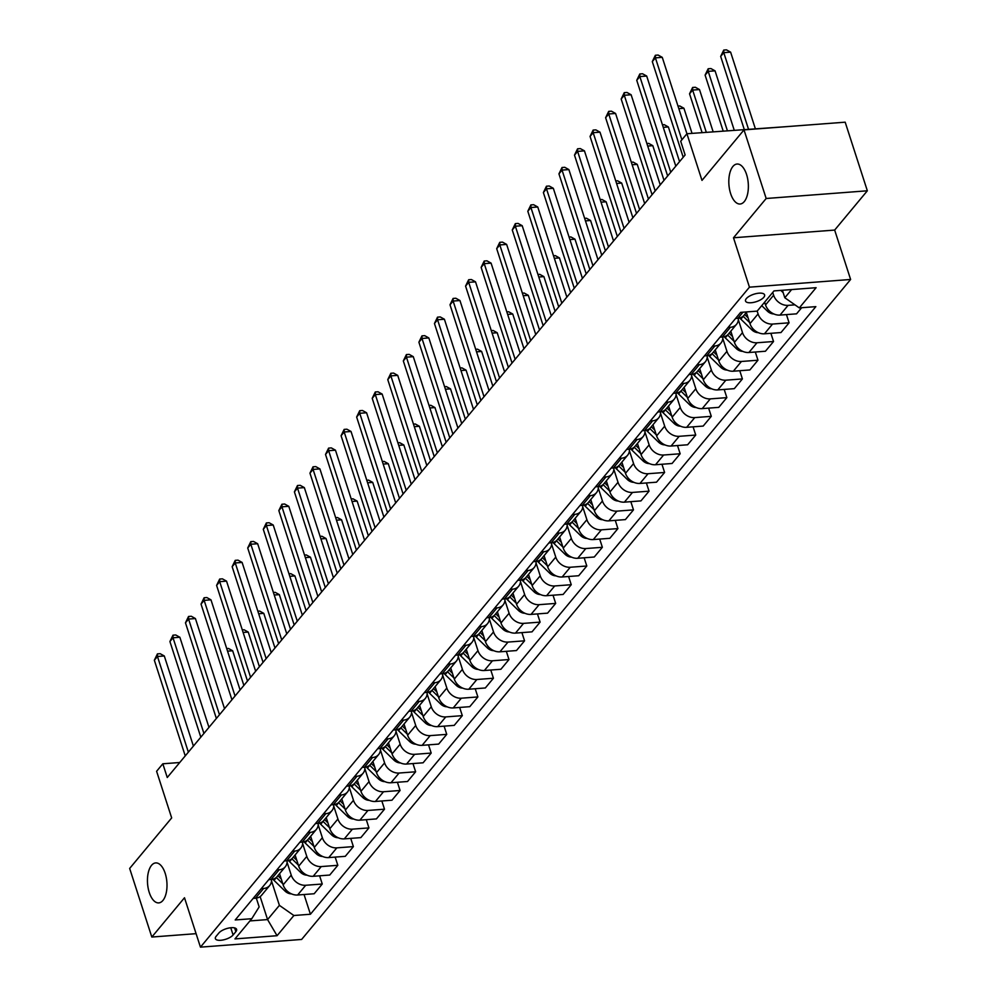 <?xml version="1.0" encoding="UTF-8"?>
<svg xmlns="http://www.w3.org/2000/svg" width="997" height="997" viewBox="0 0 997 997"><rect width="100%" height="100%" fill="white"/><g stroke="black" fill="none" stroke-linecap="round" stroke-linejoin="round"><path stroke-width="1.5" d="M730.627 193.592A20.052 9.683 85.6 0 1 737.07 164.031A20.052 9.683 85.6 0 1 746.554 174.438A20.052 9.683 85.6 0 1 740.11 204.011A20.052 9.683 85.6 0 1 730.627 193.592M149.263 892.489A20.052 9.683 85.6 0 1 155.706 862.916A20.052 9.683 85.6 0 1 165.19 873.335A20.052 9.683 85.6 0 1 158.747 902.896A20.052 9.683 85.6 0 1 149.263 892.489M746.317 298.614A10.02 3.913 162.1 0 0 745.532 301.032A10.02 3.913 162.1 0 0 753.62 302.378A10.02 3.913 162.1 0 0 763.814 297.293A10.02 3.913 162.1 0 0 764.612 294.875A10.02 3.913 162.1 0 0 756.511 293.529A10.02 3.913 162.1 0 0 746.317 298.614M788.253 126.519L686.921 133.748L680.702 141.225L685.126 154.946L167.259 777.51L162.823 763.789L156.604 771.279L171.671 817.926L129.66 868.437L151.818 937.043L196.097 933.666M867.34 190.788L845.182 122.182L744.011 129.884L766.17 198.49L733.493 237.772L749.445 287.173L850.615 279.472L834.663 230.07L867.34 190.788L766.17 198.49M749.445 287.173L200.447 947.15L301.63 939.448L850.615 279.472M233.099 934.987L235.84 931.697A9.708 3.789 162.1 0 0 236.601 929.366A9.708 3.789 162.1 0 0 228.762 928.057A9.708 3.789 162.1 0 0 218.879 932.993L216.15 936.283A9.708 3.789 162.1 0 0 215.377 938.626A9.708 3.789 162.1 0 0 223.228 939.922A9.708 3.789 162.1 0 0 233.099 934.987L230.756 927.746M249.923 920.929L267.57 919.583L279.397 905.363L293.878 915.508L310.416 914.249L815.845 306.64L799.307 307.899L784.813 297.754L791.63 289.566M293.878 915.508L277.066 935.709L234.956 938.912L251.767 918.711L259.158 906.909L256.316 898.11M799.307 307.899L816.107 287.697L773.996 290.912L757.184 311.114L740.646 312.373L235.217 919.969L251.767 918.711M681.886 139.804L655.415 57.863L662.257 57.34L701.988 180.395L744.011 129.884M200.447 947.15L184.495 897.761L151.818 937.043M179.747 762.506L162.823 763.789M260.142 896.602L267.57 919.583L277.066 935.709M271.52 880.974L279.397 905.363M279.534 873.684L283.136 884.862A12.525 9.82 39.8 0 0 297.629 895.007L314.167 893.748L322.255 884.015L319.613 875.802M287.074 862.268L291.236 875.129A12.525 9.82 39.8 0 0 305.718 885.274L322.255 884.015M295.087 854.977L298.701 866.156A12.525 9.82 39.8 0 0 313.183 876.301L329.733 875.042L337.821 865.309L335.166 857.096M302.639 843.562L306.789 856.423A12.525 9.82 39.8 0 0 321.271 866.567L337.821 865.309M310.653 836.271L314.267 847.45A12.525 9.82 39.8 0 0 328.748 857.594L345.286 856.323L353.387 846.603L350.732 838.39M318.205 824.855L322.355 837.717A12.525 9.82 39.8 0 0 336.836 847.861L353.387 846.603M326.218 817.565L329.82 828.731A12.525 9.82 39.8 0 0 344.301 838.876L360.852 837.617L368.94 827.896L366.298 819.684M333.758 806.149L337.921 819.011A12.525 9.82 39.8 0 0 352.402 829.155L368.94 827.896M341.772 798.859L345.386 810.025A12.525 9.82 39.8 0 0 359.867 820.17L376.417 818.911L384.506 809.19L381.851 800.977M349.324 787.443L353.474 800.304A12.525 9.82 39.8 0 0 367.955 810.449L384.506 809.19M357.337 780.153L360.951 791.319A12.525 9.82 39.8 0 0 375.433 801.463L391.971 800.205L400.071 790.484L397.417 782.271M364.877 768.737L369.04 781.598A12.525 9.82 39.8 0 0 383.521 791.743L400.071 790.484M372.903 761.446L376.505 772.613A12.525 9.82 39.8 0 0 390.986 782.757L407.536 781.498L415.624 771.778L412.97 763.565M380.443 750.031L384.593 762.892A12.525 9.82 39.8 0 0 399.087 773.036L415.624 771.778M390.188 748.074L386.811 744.796L388.481 742.79L392.07 753.906A12.525 9.82 39.8 0 0 406.552 764.051L423.102 762.792L431.19 753.071L428.536 744.859M396.008 731.324L400.158 744.186A12.525 9.82 39.8 0 0 414.64 754.33L431.19 753.071M404.022 724.034L407.623 735.2A12.525 9.82 39.8 0 0 422.117 745.345L438.655 744.086L446.743 734.365L444.101 726.152M411.562 712.618L415.724 725.48A12.525 9.82 39.8 0 0 430.206 735.624L446.743 734.365M419.587 705.328L423.189 716.494A12.525 9.82 39.8 0 0 437.671 726.639L454.221 725.38L462.309 715.647L459.654 707.446M427.127 693.912L431.277 706.773A12.525 9.82 39.8 0 0 445.771 716.918L462.309 715.647M435.141 686.621L438.755 697.788A12.525 9.82 39.8 0 0 453.236 707.932L469.774 706.674L477.875 696.94L475.22 688.74M442.693 675.193L446.843 688.067A12.525 9.82 39.8 0 0 461.324 698.199L477.875 696.94M452.426 673.249L449.049 669.959L450.719 667.953L454.308 679.082A12.525 9.82 39.8 0 0 468.802 689.226L485.34 687.967L493.428 678.234L490.786 670.034M458.246 656.487L462.409 669.348A12.525 9.82 39.8 0 0 476.89 679.493L493.428 678.234M466.26 649.197L469.874 660.375A12.525 9.82 39.8 0 0 484.355 670.52L500.905 669.261L508.993 659.528L506.339 651.328M473.812 637.781L477.962 650.642A12.525 9.82 39.8 0 0 492.443 660.787L508.993 659.528M481.825 630.49L485.439 641.669A12.525 9.82 39.8 0 0 499.921 651.814L516.458 650.555L524.559 640.822L521.905 632.621M489.377 619.075L493.527 631.936A12.525 9.82 39.8 0 0 508.009 642.08L524.559 640.822M497.391 611.784L500.993 622.963A12.525 9.82 39.8 0 0 515.474 633.107L532.024 631.849L540.112 622.116L537.458 613.903M504.931 600.368L509.093 613.23A12.525 9.82 39.8 0 0 523.575 623.374L540.112 622.116M512.944 593.078L516.558 604.257A12.525 9.82 39.8 0 0 531.04 614.401L547.59 613.143L555.678 603.409L553.023 595.197M520.496 581.662L524.646 594.524A12.525 9.82 39.8 0 0 539.128 604.668L555.678 603.409M530.23 579.718L526.852 576.428L528.522 574.422L532.124 585.551A12.525 9.82 39.8 0 0 546.605 595.695L563.143 594.436L571.244 584.703L568.589 576.49M536.05 562.956L540.212 575.817A12.525 9.82 39.8 0 0 554.693 585.962L571.244 584.703M544.075 555.665L547.677 566.844A12.525 9.82 39.8 0 0 562.158 576.989L578.709 575.73L586.797 565.997L584.142 557.784M551.615 544.25L555.765 557.111A12.525 9.82 39.8 0 0 570.259 567.256L586.797 565.997M559.629 536.959L563.243 548.138A12.525 9.82 39.8 0 0 577.724 558.283L594.262 557.011L602.362 547.291L599.708 539.078M567.181 525.544L571.331 538.405A12.525 9.82 39.8 0 0 585.812 548.549L602.362 547.291M575.194 518.253L578.796 529.419A12.525 9.82 39.8 0 0 593.29 539.564L609.828 538.305L617.916 528.584L615.274 520.372M582.734 506.837L586.897 519.699A12.525 9.82 39.8 0 0 601.378 529.843L617.916 528.584M590.76 499.547L594.362 510.713A12.525 9.82 39.8 0 0 608.843 520.858L625.393 519.599L633.481 509.878L630.827 501.665M598.3 488.131L602.45 500.993A12.525 9.82 39.8 0 0 616.944 511.137L633.481 509.878M608.045 486.175L604.656 482.897L606.326 480.89L609.927 492.007A12.525 9.82 39.8 0 0 624.409 502.152L640.946 500.893L649.047 491.172L646.392 482.959M613.865 469.425L618.015 482.286A12.525 9.82 39.8 0 0 632.497 492.431L649.047 491.172M621.879 462.134L625.48 473.301A12.525 9.82 39.8 0 0 639.962 483.445L656.512 482.187L664.6 472.466L661.958 464.253M629.419 450.719L633.581 463.58A12.525 9.82 39.8 0 0 648.062 473.725L664.6 472.466M637.432 443.428L641.046 454.595A12.525 9.82 39.8 0 0 655.528 464.739L672.078 463.48L680.166 453.76L677.511 445.547M644.984 432.013L649.134 444.874A12.525 9.82 39.8 0 0 663.616 455.018L680.166 453.76M652.998 424.722L656.612 435.888A12.525 9.82 39.8 0 0 671.093 446.033L687.631 444.774L695.732 435.053L693.077 426.841M660.55 413.306L664.7 426.168A12.525 9.82 39.8 0 0 679.181 436.312L695.732 435.053M670.283 411.35L666.906 408.06L668.576 406.053L672.165 417.182A12.525 9.82 39.8 0 0 686.646 427.327L703.197 426.068L711.285 416.335L708.63 408.134M676.103 394.6L680.253 407.461A12.525 9.82 39.8 0 0 694.747 417.606L711.285 416.335M685.849 392.644L682.471 389.353A23.965 18.781 -140.2 0 1 682.434 389.329L684.141 387.347L687.731 398.476A12.525 9.82 39.8 0 0 702.212 408.62L718.762 407.362L726.85 397.629L724.196 389.428M691.669 375.881L695.819 388.755A12.525 9.82 39.8 0 0 710.3 398.887L726.85 397.629M699.682 368.603L703.284 379.77A12.525 9.82 39.8 0 0 717.778 389.914L734.315 388.656L742.404 378.922L739.762 370.722M707.222 357.175L711.384 370.037A12.525 9.82 39.8 0 0 725.866 380.181L742.404 378.922M715.248 349.897L718.849 361.064A12.525 9.82 39.8 0 0 733.331 371.208L749.881 369.949L757.969 360.216L755.315 352.016M722.788 338.469L726.938 351.33A12.525 9.82 39.8 0 0 741.432 361.475L757.969 360.216M730.801 331.178L734.415 342.357A12.525 9.82 39.8 0 0 748.897 352.502L765.434 351.243L773.535 341.51L770.88 333.31M738.353 319.763L742.503 332.624A12.525 9.82 39.8 0 0 756.985 342.769L773.535 341.51M748.086 317.819L744.709 314.529L746.379 312.522L749.968 323.651A12.525 9.82 39.8 0 0 764.462 333.796L781 332.537L789.088 322.804L786.446 314.591M757.159 311.114L758.069 313.918A12.525 9.82 39.8 0 0 772.55 324.062L789.088 322.804M764.637 302.153L765.534 304.945A12.525 9.82 39.8 0 0 780.015 315.089L796.566 313.831L801.638 307.724M772.725 292.433L773.622 295.212A12.525 9.82 39.8 0 0 788.104 305.356L794.921 304.845M782.396 290.264L784.813 297.754M253.176 898.384L255.506 898.21A12.525 9.82 39.8 0 0 261.6 895.244L269.689 885.523A12.525 9.82 39.8 0 0 271.533 879.454M310.416 914.249L304.048 894.508M261.264 888.663L263.607 888.477A12.525 9.82 39.8 0 0 269.689 885.523M268.741 879.678L271.072 879.504A12.525 9.82 39.8 0 0 277.166 876.537L285.254 866.804A12.525 9.82 39.8 0 0 287.099 860.747M276.83 869.945L279.16 869.77A12.525 9.82 39.8 0 0 285.254 866.804M284.295 860.972L286.638 860.797A12.525 9.82 39.8 0 0 292.719 857.831L300.807 848.098A12.525 9.82 39.8 0 0 302.664 842.041M292.395 851.239L294.726 851.064A12.525 9.82 39.8 0 0 300.807 848.098M299.86 842.266L302.191 842.091A12.525 9.82 39.8 0 0 308.285 839.125L316.373 829.392A12.525 9.82 39.8 0 0 318.217 823.335M307.948 832.532L310.291 832.358A12.525 9.82 39.8 0 0 316.373 829.392M315.426 823.559L317.756 823.385A12.525 9.82 39.8 0 0 323.838 820.419L331.939 810.686A12.525 9.82 39.8 0 0 333.783 804.629M323.514 813.826L325.845 813.652A12.525 9.82 39.8 0 0 331.939 810.686M330.979 804.853L333.322 804.679A12.525 9.82 39.8 0 0 339.404 801.713L347.492 791.979A12.525 9.82 39.8 0 0 349.336 785.923M339.08 795.12L341.41 794.945A12.525 9.82 39.8 0 0 347.492 791.979M346.545 786.147L348.875 785.96A12.525 9.82 39.8 0 0 354.969 783.006L363.058 773.273A12.525 9.82 39.8 0 0 364.902 767.216M354.633 776.414L356.976 776.239A12.525 9.82 39.8 0 0 363.058 773.273M362.11 767.441L364.441 767.254A12.525 9.82 39.8 0 0 370.523 764.3L378.623 754.567A12.525 9.82 39.8 0 0 380.468 748.51M370.199 757.708L372.529 757.533A12.525 9.82 39.8 0 0 378.623 754.567M377.664 748.735L379.994 748.548A12.525 9.82 39.8 0 0 386.088 745.594L394.176 735.861A12.525 9.82 39.8 0 0 396.021 729.804M385.752 739.001L388.095 738.827A12.525 9.82 39.8 0 0 394.176 735.861M393.229 730.028L395.56 729.841A12.525 9.82 39.8 0 0 401.654 726.875L409.742 717.155A12.525 9.82 39.8 0 0 411.587 711.098M401.317 720.295L403.648 720.121A12.525 9.82 39.8 0 0 409.742 717.155M408.782 711.31L411.125 711.135A12.525 9.82 39.8 0 0 417.207 708.169L425.308 698.448A12.525 9.82 39.8 0 0 427.152 692.379M416.883 701.589L419.214 701.414A12.525 9.82 39.8 0 0 425.308 698.448M424.348 692.603L426.679 692.429A12.525 9.82 39.8 0 0 432.773 689.463L440.861 679.742A12.525 9.82 39.8 0 0 442.705 673.673M432.436 682.883L434.779 682.708A12.525 9.82 39.8 0 0 440.861 679.742M439.914 673.897L442.244 673.723A12.525 9.82 39.8 0 0 448.338 670.757L456.427 661.036A12.525 9.82 39.8 0 0 458.271 654.967M448.002 664.176L450.332 664.002A12.525 9.82 39.8 0 0 456.427 661.036M455.467 655.191L457.81 655.017A12.525 9.82 39.8 0 0 463.892 652.05L471.98 642.33A12.525 9.82 39.8 0 0 473.824 636.26M463.568 645.47L465.898 645.283A12.525 9.82 39.8 0 0 471.98 642.33M471.033 636.485L473.363 636.31A12.525 9.82 39.8 0 0 479.457 633.344L487.545 623.624A12.525 9.82 39.8 0 0 489.39 617.554M479.121 626.764L481.464 626.577A12.525 9.82 39.8 0 0 487.545 623.624M486.598 617.779L488.929 617.604A12.525 9.82 39.8 0 0 495.011 614.638L503.111 604.917A12.525 9.82 39.8 0 0 504.956 598.848M494.686 608.058L497.017 607.871A12.525 9.82 39.8 0 0 503.111 604.917M502.152 599.072L504.494 598.898A12.525 9.82 39.8 0 0 510.576 595.932L518.664 586.211A12.525 9.82 39.8 0 0 520.509 580.142M510.24 589.352L512.583 589.165A12.525 9.82 39.8 0 0 518.664 586.211M517.717 580.366L520.048 580.192A12.525 9.82 39.8 0 0 526.142 577.226L534.23 567.492A12.525 9.82 39.8 0 0 536.074 561.436M525.805 570.633L528.136 570.458A12.525 9.82 39.8 0 0 534.23 567.492M533.27 561.66L535.613 561.485A12.525 9.82 39.8 0 0 541.695 558.519L549.796 548.786A12.525 9.82 39.8 0 0 551.64 542.729M541.371 551.927L543.701 551.752A12.525 9.82 39.8 0 0 549.796 548.786M548.836 542.954L551.167 542.779A12.525 9.82 39.8 0 0 557.261 539.813L565.349 530.08A12.525 9.82 39.8 0 0 567.193 524.023M556.924 533.221L559.267 533.046A12.525 9.82 39.8 0 0 565.349 530.08M564.402 524.248L566.732 524.073A12.525 9.82 39.8 0 0 572.826 521.107L580.915 511.374A12.525 9.82 39.8 0 0 582.759 505.317M572.49 514.514L574.82 514.34A12.525 9.82 39.8 0 0 580.915 511.374M579.955 505.541L582.298 505.367A12.525 9.82 39.8 0 0 588.38 502.401L596.48 492.668A12.525 9.82 39.8 0 0 598.325 486.611M588.056 495.808L590.386 495.634A12.525 9.82 39.8 0 0 596.48 492.668M595.521 486.835L597.851 486.648A12.525 9.82 39.8 0 0 603.945 483.695L612.033 473.961A12.525 9.82 39.8 0 0 613.878 467.905M603.609 477.102L605.952 476.927A12.525 9.82 39.8 0 0 612.033 473.961M611.086 468.129L613.417 467.942A12.525 9.82 39.8 0 0 619.498 464.988L627.599 455.255A12.525 9.82 39.8 0 0 629.443 449.198M619.174 458.396L621.505 458.221A12.525 9.82 39.8 0 0 627.599 455.255M626.639 449.423L628.982 449.236A12.525 9.82 39.8 0 0 635.064 446.282L643.152 436.549A12.525 9.82 39.8 0 0 644.997 430.492M634.74 439.689L637.071 439.515A12.525 9.82 39.8 0 0 643.152 436.549M642.205 430.716L644.536 430.53A12.525 9.82 39.8 0 0 650.63 427.576L658.718 417.843A12.525 9.82 39.8 0 0 660.562 411.786M650.293 420.983L652.636 420.809A12.525 9.82 39.8 0 0 658.718 417.843M657.771 411.998L660.101 411.823A12.525 9.82 39.8 0 0 666.183 408.857L674.284 399.136A12.525 9.82 39.8 0 0 676.128 393.08M665.859 402.277L668.189 402.103A12.525 9.82 39.8 0 0 674.284 399.136M673.324 393.292L675.667 393.117A12.525 9.82 39.8 0 0 681.749 390.151L689.837 380.43A12.525 9.82 39.8 0 0 691.681 374.361M681.412 383.571L683.755 383.396A12.525 9.82 39.8 0 0 689.837 380.43M688.89 374.585L691.22 374.411A12.525 9.82 39.8 0 0 697.314 371.445L705.402 361.724A12.525 9.82 39.8 0 0 707.247 355.655M696.978 364.865L699.308 364.69A12.525 9.82 39.8 0 0 705.402 361.724M704.443 355.879L706.786 355.705A12.525 9.82 39.8 0 0 712.867 352.739L720.968 343.018A12.525 9.82 39.8 0 0 722.813 336.949M712.543 346.158L714.874 345.971A12.525 9.82 39.8 0 0 720.968 343.018M720.008 337.173L722.339 336.998A12.525 9.82 39.8 0 0 728.433 334.032L736.521 324.312A12.525 9.82 39.8 0 0 738.366 318.242M728.097 327.452L730.44 327.265A12.525 9.82 39.8 0 0 736.521 324.312M735.574 318.467L737.905 318.292A12.525 9.82 39.8 0 0 743.999 315.326L746.853 311.899M733.493 237.772L834.663 230.07M193.406 746.08L164.293 655.964L157.464 656.487L188.358 752.149M154.348 660.226L157.426 653.882L157.464 656.487L154.348 660.226L185.243 755.888M157.426 653.882L160.156 653.683L164.293 655.964M291.51 893.873A8.3 6.505 -140.2 0 1 284.968 891.031L274.025 880.376A23.965 18.781 -140.2 0 1 272.879 879.204M281.254 879.03L277.876 875.74A23.965 18.781 -140.2 0 1 277.851 875.715L279.546 873.733M243.866 685.425L232.662 650.767L227.553 651.153M276.281 877.435A23.965 18.781 39.8 0 0 276.381 877.534L282.787 883.766M226.73 648.611L228.525 648.474L232.662 650.767M208.971 727.374L179.859 637.257L173.029 637.781L203.924 733.443M169.914 641.52L172.992 635.176L173.029 637.781L169.914 641.52L200.808 737.182M172.992 635.176L175.721 634.964L179.859 637.257M224.524 708.668L195.424 618.551L188.583 619.075L219.477 714.737M185.467 622.813L188.545 616.47L188.583 619.075L185.467 622.813L216.374 718.476M188.545 616.47L191.287 616.258L195.424 618.551M240.09 689.961L210.978 599.845L204.148 600.368L235.043 696.031M201.033 604.107L204.111 597.764L204.148 600.368L201.033 604.107L231.927 699.769M204.111 597.764L206.84 597.552L210.978 599.845M307.076 875.167A8.3 6.505 -140.2 0 1 300.533 872.325L289.579 861.67A23.965 18.781 -140.2 0 1 288.432 860.498M296.819 860.324L293.442 857.034A23.965 18.781 -140.2 0 1 293.405 857.009M259.419 666.719L248.228 632.061L243.118 632.447M291.847 858.729A23.965 18.781 39.8 0 0 291.947 858.828L298.352 865.06M242.296 629.905L244.091 629.768L248.228 632.061M322.629 856.46A8.3 6.505 -140.2 0 1 316.099 853.619L305.144 842.964A23.965 18.781 -140.2 0 1 303.998 841.792M312.373 841.618L308.995 838.327A23.965 18.781 -140.2 0 1 308.97 838.29M274.985 648.013L263.781 613.354L258.672 613.741M307.4 840.022A23.965 18.781 39.8 0 0 307.512 840.122L313.905 846.353M257.849 611.198L259.644 611.061L263.781 613.354M338.195 837.754A8.3 6.505 -140.2 0 1 331.652 834.913L320.698 824.257A23.965 18.781 -140.2 0 1 319.551 823.086M327.938 822.899L324.561 819.621A23.965 18.781 -140.2 0 1 324.536 819.584M290.538 629.306L279.347 594.636L274.237 595.035M322.966 821.316A23.965 18.781 39.8 0 0 323.065 821.416L329.471 827.647M273.415 592.492L275.209 592.355L279.347 594.636M255.656 671.255L226.543 581.139L219.701 581.662L250.608 677.324M216.598 585.401L219.676 579.058L219.701 581.662L216.598 585.401L247.493 681.063M219.676 579.058L222.406 578.846L226.543 581.139M353.761 819.048A8.3 6.505 -140.2 0 1 347.218 816.207L336.263 805.551A23.965 18.781 -140.2 0 1 335.117 804.38M343.504 804.193L340.127 800.915A23.965 18.781 -140.2 0 1 340.089 800.878L341.797 798.909M306.104 610.6L294.913 575.93L289.803 576.328M338.531 802.61A23.965 18.781 39.8 0 0 338.631 802.71L345.037 808.941M288.98 573.786L290.775 573.649L294.913 575.93M271.209 652.549L242.109 562.433L235.267 562.956L266.162 658.618M232.151 566.695L235.23 560.351L235.267 562.956L232.151 566.695L263.058 662.357M235.23 560.351L237.971 560.14L242.109 562.433M369.314 800.342A8.3 6.505 -140.2 0 1 362.771 797.5L351.829 786.845A23.965 18.781 -140.2 0 1 350.682 785.661M359.057 785.486L355.68 782.209A23.965 18.781 -140.2 0 1 355.655 782.171M321.67 591.894L310.466 557.223L305.356 557.622M354.085 783.904A23.965 18.781 39.8 0 0 354.184 784.003L360.59 790.235M304.534 555.08L306.328 554.943L310.466 557.223M286.775 633.843L257.662 543.726L250.833 544.25L281.727 639.912M247.717 547.989L250.795 541.645L250.833 544.25L247.717 547.989L278.612 643.651M250.795 541.645L253.525 541.433L257.662 543.726M384.879 781.636A8.3 6.505 -140.2 0 1 378.337 778.794L367.382 768.139A23.965 18.781 -140.2 0 1 366.235 766.955M374.623 766.78L371.245 763.503A23.965 18.781 -140.2 0 1 371.22 763.465M337.223 573.188L326.031 538.517L320.922 538.903M369.65 765.198A23.965 18.781 39.8 0 0 369.75 765.297L376.156 771.516M320.099 536.374L321.894 536.236L326.031 538.517M302.328 615.137L273.228 525.02L266.386 525.531L297.293 621.193M263.283 529.282L266.361 522.939L266.386 525.531L263.283 529.282L294.177 624.945M266.361 522.939L269.09 522.727L273.228 525.02M400.445 762.929A8.3 6.505 -140.2 0 1 393.902 760.088L382.948 749.432A23.965 18.781 -140.2 0 1 381.801 748.249M352.788 554.482L341.585 519.811L336.475 520.197M385.203 746.491A23.965 18.781 39.8 0 0 385.316 746.591L391.709 752.81M335.665 517.667L337.46 517.53L341.585 519.811M317.893 596.43L288.794 506.314L281.952 506.825L312.846 602.487M278.836 510.576L281.914 504.233L281.952 506.825L278.836 510.576L309.731 606.238M281.914 504.233L284.656 504.021L288.794 506.314M415.998 744.223A8.3 6.505 -140.2 0 1 409.455 741.382L398.513 730.726A23.965 18.781 -140.2 0 1 397.367 729.542M405.742 729.368L402.364 726.078A23.965 18.781 -140.2 0 1 402.339 726.053L404.034 724.084M368.354 535.775L357.15 501.105L352.041 501.491M400.769 727.773A23.965 18.781 39.8 0 0 400.869 727.885L407.275 734.104M351.218 498.949L353.013 498.812L357.15 501.105M333.459 577.724L304.347 487.608L297.517 488.119L328.412 583.781M294.402 491.87L297.48 485.527L297.517 488.119L294.402 491.87L325.296 587.532M297.48 485.527L300.209 485.315L304.347 487.608M431.564 725.517A8.3 6.505 -140.2 0 1 425.021 722.675L414.067 712.02A23.965 18.781 -140.2 0 1 412.92 710.836M421.307 710.662L417.93 707.372A23.965 18.781 -140.2 0 1 417.893 707.347M383.907 517.069L372.716 482.398L367.606 482.785M416.335 709.066A23.965 18.781 39.8 0 0 416.434 709.179L422.84 715.397M366.784 480.242L368.578 480.105L372.716 482.398M349.012 559.018L319.912 468.902L313.07 469.413L343.965 565.075M309.955 473.164L313.033 466.82L313.07 469.413L309.955 473.164L340.862 568.826M313.033 466.82L315.775 466.608L319.912 468.902M447.13 706.811A8.3 6.505 -140.2 0 1 440.587 703.969L429.632 693.314A23.965 18.781 -140.2 0 1 428.486 692.13M436.873 691.955L433.496 688.665A23.965 18.781 -140.2 0 1 433.458 688.64M399.473 498.363L388.269 463.692L383.16 464.079M431.888 690.36A23.965 18.781 39.8 0 0 432 690.46L438.393 696.691M382.35 461.536L384.132 461.399L388.269 463.692M364.578 540.312L335.466 450.183L328.636 450.706L359.531 546.368M325.521 454.445L328.599 448.114L328.636 450.706L325.521 454.445L356.415 550.107M328.599 448.114L331.328 447.902L335.466 450.183M462.683 688.104A8.3 6.505 -140.2 0 1 456.14 685.251L445.185 674.608A23.965 18.781 -140.2 0 1 444.039 673.424M415.026 479.657L403.835 444.986L398.725 445.372M447.454 671.654A23.965 18.781 39.8 0 0 447.553 671.754L453.959 677.985M397.903 442.83L399.697 442.693L403.835 444.986M380.144 521.593L351.031 431.477L344.189 432L375.096 527.662M341.086 435.739L344.164 429.395L344.189 432L341.086 435.739L371.981 531.401M344.164 429.395L346.894 429.196L351.031 431.477M478.248 669.398A8.3 6.505 -140.2 0 1 471.706 666.544L460.751 655.889A23.965 18.781 -140.2 0 1 459.605 654.717M467.992 654.543L464.614 651.253A23.965 18.781 -140.2 0 1 464.577 651.228L466.284 649.246M430.592 460.95L419.401 426.28L414.291 426.666M463.019 652.948A23.965 18.781 39.8 0 0 463.119 653.047L469.525 659.279M413.468 424.124L415.263 423.987L419.401 426.28M395.697 502.887L366.597 412.77L359.755 413.294L390.65 508.956M356.639 417.033L359.718 410.689L359.755 413.294L356.639 417.033L387.546 512.695M359.718 410.689L362.459 410.49L366.597 412.77M493.802 650.68A8.3 6.505 -140.2 0 1 487.271 647.838L476.317 637.183A23.965 18.781 -140.2 0 1 475.17 636.011M483.545 635.837L480.168 632.547A23.965 18.781 -140.2 0 1 480.143 632.522M446.158 442.232L434.954 407.574L429.844 407.96M478.572 634.242A23.965 18.781 39.8 0 0 478.685 634.341L485.078 640.572M429.022 405.418L430.816 405.281L434.954 407.574M411.263 484.181L382.15 394.064L375.321 394.588L406.215 490.25M372.205 398.326L375.283 391.983L375.321 394.588L372.205 398.326L403.1 493.989M375.283 391.983L378.013 391.784L382.15 394.064M509.367 631.973A8.3 6.505 -140.2 0 1 502.824 629.132L491.87 618.476A23.965 18.781 -140.2 0 1 490.723 617.305M499.111 617.131L495.733 613.84A23.965 18.781 -140.2 0 1 495.708 613.816M461.711 423.526L450.519 388.867L445.41 389.254M494.138 615.535A23.965 18.781 39.8 0 0 494.238 615.635L500.644 621.866M444.587 386.711L446.382 386.574L450.519 388.867M426.816 465.474L397.716 375.358L390.874 375.881L421.781 471.544M387.771 379.62L390.849 373.277L390.874 375.881L387.771 379.62L418.665 475.282M390.849 373.277L393.578 373.077L397.716 375.358M524.933 613.267A8.3 6.505 -140.2 0 1 518.39 610.426L507.436 599.77A23.965 18.781 -140.2 0 1 506.289 598.599M514.676 598.424L511.299 595.134A23.965 18.781 -140.2 0 1 511.262 595.109M477.276 404.819L466.085 370.161L460.975 370.548M509.704 596.829A23.965 18.781 39.8 0 0 509.803 596.929L516.209 603.16M460.153 368.005L461.947 367.868L466.085 370.161M442.381 446.768L413.281 356.652L406.44 357.175L437.334 452.837M403.324 360.914L406.402 354.571L406.44 357.175L403.324 360.914L434.231 456.576M406.402 354.571L409.144 354.371L413.281 356.652M540.486 594.561A8.3 6.505 -140.2 0 1 533.943 591.72L523.001 581.064A23.965 18.781 -140.2 0 1 521.855 579.893M492.842 386.113L481.638 351.455L476.529 351.841M525.257 578.123A23.965 18.781 39.8 0 0 525.357 578.223L531.762 584.454M475.706 349.299L477.501 349.162L481.638 351.455M457.947 428.062L428.835 337.946L422.005 338.469L452.9 434.131M418.89 342.208L421.968 335.864L422.005 338.469L418.89 342.208L449.784 437.87M421.968 335.864L424.697 335.653L428.835 337.946M556.052 575.855A8.3 6.505 -140.2 0 1 549.509 573.013L538.554 562.358A23.965 18.781 -140.2 0 1 537.408 561.186M545.795 561.012L542.418 557.722A23.965 18.781 -140.2 0 1 542.393 557.697M508.395 367.407L497.204 332.749L492.094 333.135M540.823 559.417A23.965 18.781 39.8 0 0 540.922 559.516L547.328 565.748M491.272 330.593L493.066 330.456L497.204 332.749M473.5 409.356L444.4 319.239L437.558 319.763L468.465 415.425M434.455 323.502L437.521 317.158L437.558 319.763L434.455 323.502L465.35 419.164M437.521 317.158L440.263 316.946L444.4 319.239M571.617 557.149A8.3 6.505 -140.2 0 1 565.075 554.307L554.12 543.652A23.965 18.781 -140.2 0 1 552.974 542.48M561.361 542.306L557.984 539.016A23.965 18.781 -140.2 0 1 557.946 538.991M523.961 348.701L512.757 314.043L507.647 314.429M556.376 540.71A23.965 18.781 39.8 0 0 556.488 540.81L562.881 547.041M506.837 311.887L508.632 311.749L512.757 314.043M489.066 390.65L459.953 300.533L453.124 301.057L484.019 396.719M450.008 304.795L453.087 298.452L453.124 301.057L450.008 304.795L480.903 400.458M453.087 298.452L455.828 298.24L459.953 300.533M587.171 538.442A8.3 6.505 -140.2 0 1 580.628 535.601L569.686 524.945A23.965 18.781 -140.2 0 1 568.539 523.774M576.914 523.587L573.537 520.309A23.965 18.781 -140.2 0 1 573.512 520.272M539.527 329.995L528.323 295.324L523.213 295.723M571.942 522.004A23.965 18.781 39.8 0 0 572.041 522.104L578.447 528.335M522.391 293.18L524.185 293.043L528.323 295.324M504.632 371.943L475.519 281.827L468.69 282.35L499.584 378.013M465.574 286.089L468.652 279.746L468.69 282.35L465.574 286.089L496.469 381.751M468.652 279.746L471.382 279.534L475.519 281.827M602.736 519.736A8.3 6.505 -140.2 0 1 596.194 516.895L585.239 506.239A23.965 18.781 -140.2 0 1 584.092 505.068M592.48 504.881L589.102 501.603A23.965 18.781 -140.2 0 1 589.065 501.566M555.08 311.288L543.888 276.618L538.779 277.016M587.507 503.298A23.965 18.781 39.8 0 0 587.607 503.398L594.013 509.629M537.956 274.474L539.751 274.337L543.888 276.618M520.185 353.237L491.085 263.121L484.243 263.644L515.137 359.306M481.127 267.383L484.206 261.04L484.243 263.644L481.127 267.383L512.034 363.045M484.206 261.04L486.947 260.828L491.085 263.121M618.29 501.03A8.3 6.505 -140.2 0 1 611.759 498.188L600.805 487.533A23.965 18.781 -140.2 0 1 599.658 486.349M570.645 292.582L559.442 257.911L554.332 258.31M603.06 484.592A23.965 18.781 39.8 0 0 603.173 484.692L609.566 490.923M553.509 255.768L555.304 255.631L559.442 257.911M535.75 334.531L506.638 244.415L499.809 244.938L530.703 340.6M496.693 248.677L499.771 242.333L499.809 244.938L496.693 248.677L527.587 344.339M499.771 242.333L502.5 242.121L506.638 244.415M633.855 482.324A8.3 6.505 -140.2 0 1 627.312 479.482L616.358 468.827A23.965 18.781 -140.2 0 1 615.211 467.643M623.599 467.468L620.221 464.191A23.965 18.781 -140.2 0 1 620.196 464.153L621.891 462.184M586.199 273.876L575.007 239.205L569.898 239.592M618.626 465.886A23.965 18.781 39.8 0 0 618.726 465.985L625.131 472.204M569.075 237.062L570.87 236.925L575.007 239.205M551.316 315.825L522.204 225.708L515.362 226.219L546.269 321.881M512.259 229.971L515.337 223.627L515.362 226.219L512.259 229.971L543.153 325.633M515.337 223.627L518.066 223.415L522.204 225.708M649.421 463.617A8.3 6.505 -140.2 0 1 642.878 460.776L631.924 450.121A23.965 18.781 -140.2 0 1 630.777 448.937M639.164 448.762L635.787 445.485A23.965 18.781 -140.2 0 1 635.75 445.447L637.457 443.478M601.764 255.17L590.573 220.499L585.463 220.885M634.192 447.179A23.965 18.781 39.8 0 0 634.291 447.279L640.697 453.498M584.641 218.355L586.435 218.218L590.573 220.499M566.869 297.118L537.769 207.002L530.927 207.513L561.822 303.175M527.812 211.264L530.89 204.921L530.927 207.513L527.812 211.264L558.719 306.926M530.89 204.921L533.632 204.709L537.769 207.002M664.974 444.911A8.3 6.505 -140.2 0 1 658.431 442.07L647.489 431.414A23.965 18.781 -140.2 0 1 646.343 430.23M654.717 430.056L651.34 426.766A23.965 18.781 -140.2 0 1 651.315 426.741M617.33 236.463L606.126 201.793L601.017 202.179M649.745 428.461A23.965 18.781 39.8 0 0 649.857 428.573L656.25 434.792M600.194 199.637L601.989 199.5L606.126 201.793M582.435 278.412L553.323 188.296L546.493 188.807L577.388 284.469M543.377 192.558L546.456 186.215L546.493 188.807L543.377 192.558L574.272 288.22M546.456 186.215L549.185 186.003L553.323 188.296M680.54 426.205A8.3 6.505 -140.2 0 1 673.997 423.364L663.042 412.708A23.965 18.781 -140.2 0 1 661.896 411.524M632.883 217.757L621.692 183.087L616.582 183.473M665.311 409.755A23.965 18.781 39.8 0 0 665.41 409.867L671.816 416.085M615.76 180.931L617.554 180.793L621.692 183.087M597.988 259.706L568.888 169.59L562.046 170.101L592.953 265.763M558.943 173.852L562.021 167.508L562.046 170.101L558.943 173.852L589.838 269.514M562.021 167.508L564.751 167.297L568.888 169.59M696.105 407.499A8.3 6.505 -140.2 0 1 689.563 404.657L678.608 394.002A23.965 18.781 -140.2 0 1 677.462 392.818M648.449 199.051L637.257 164.38L632.148 164.767M680.864 391.048A23.965 18.781 39.8 0 0 680.976 391.148L687.369 397.379M631.325 162.224L633.12 162.087L637.257 164.38M613.554 241L584.454 150.871L577.612 151.394L608.506 247.057M574.496 155.133L577.575 148.802L577.612 151.394L574.496 155.133L605.403 250.795M577.575 148.802L580.316 148.59L584.454 150.871M711.659 388.793A8.3 6.505 -140.2 0 1 705.116 385.939L694.174 375.296A23.965 18.781 -140.2 0 1 693.027 374.112M701.402 373.937L698.025 370.647A23.965 18.781 -140.2 0 1 698 370.622L699.695 368.641M664.014 180.345L652.811 145.674L647.701 146.061M696.429 372.342A23.965 18.781 39.8 0 0 696.529 372.442L702.935 378.673M646.879 143.518L648.673 143.381L652.811 145.674M629.119 222.281L600.007 132.165L593.178 132.688L624.072 228.35M590.062 136.427L593.14 130.084L593.178 132.688L590.062 136.427L620.957 232.089M593.14 130.084L595.87 129.884L600.007 132.165M727.224 370.086A8.3 6.505 -140.2 0 1 720.681 367.232L709.727 356.59A23.965 18.781 -140.2 0 1 708.58 355.406M716.968 355.231L713.59 351.941A23.965 18.781 -140.2 0 1 713.553 351.916M679.568 161.639L668.376 126.968L663.267 127.354M711.995 353.636A23.965 18.781 39.8 0 0 712.095 353.736L718.501 359.967M662.444 124.812L664.239 124.675L668.376 126.968M644.673 203.575L615.573 113.459L608.731 113.982L639.638 209.644M605.615 117.721L608.693 111.377L608.731 113.982L605.615 117.721L636.522 213.383M608.693 111.377L611.435 111.178L615.573 113.459M742.79 351.368A8.3 6.505 -140.2 0 1 736.247 348.526L725.293 337.871A23.965 18.781 -140.2 0 1 724.146 336.699M732.533 336.525L729.156 333.235A23.965 18.781 -140.2 0 1 729.119 333.21M692.043 133.349L683.93 108.262L678.82 108.648M727.548 334.93A23.965 18.781 39.8 0 0 727.66 335.029L734.054 341.261M678.01 106.106L679.792 105.969L683.93 108.262M660.238 184.869L631.126 94.752L624.296 95.276L655.191 190.938M621.181 99.015L624.259 92.671L624.296 95.276L621.181 99.015L652.075 194.677M624.259 92.671L626.988 92.472L631.126 94.752M758.343 332.662A8.3 6.505 -140.2 0 1 751.8 329.82L740.858 319.165A23.965 18.781 -140.2 0 1 739.712 317.993M713.129 131.754L699.495 89.556L692.653 90.079L689.55 93.818L702.075 132.589M743.114 316.223A23.965 18.781 39.8 0 0 743.214 316.323L749.619 322.554M706.287 132.265L692.653 90.079L692.628 87.474L695.358 87.262L699.495 89.556M689.55 93.818L692.628 87.474M675.804 166.163L646.692 76.046L639.85 76.57L670.757 172.232M636.747 80.308L639.825 73.965L639.85 76.57L636.747 80.308L667.641 175.97M639.825 73.965L642.554 73.766L646.692 76.046M773.909 313.955A8.3 6.505 -140.2 0 1 767.366 311.114L761.733 305.643M734.216 130.146L715.061 70.849L708.219 71.36L705.103 75.111L723.161 130.981M764.101 302.801L765.185 303.848M727.374 130.669L708.219 71.36L708.182 68.768L710.923 68.556L715.061 70.849M705.103 75.111L708.182 68.768M652.3 61.602L655.378 55.259L655.415 57.863L652.3 61.602L683.207 157.264M655.378 55.259L658.12 55.059L662.257 57.34M783.156 292.632A8.3 6.505 -140.2 0 1 782.932 292.408L780.85 290.389M755.29 128.538L730.614 52.143L723.785 52.654L720.669 56.405L744.236 129.386M748.46 129.062L723.785 52.654L723.747 50.062L726.477 49.85L730.614 52.143M720.669 56.405L723.747 50.062M291.236 875.129L283.136 884.862M306.789 856.423L298.701 866.156M322.355 837.717L314.267 847.45M337.921 819.011L329.82 828.731M353.474 800.304L345.386 810.025M369.04 781.598L360.951 791.319M384.593 762.892L376.505 772.613M400.158 744.186L392.07 753.906M415.724 725.48L407.623 735.2M431.277 706.773L423.189 716.494M446.843 688.067L438.755 697.788M462.409 669.348L454.308 679.082M477.962 650.642L469.874 660.375M493.527 631.936L485.439 641.669M509.093 613.23L500.993 622.963M524.646 594.524L516.558 604.257M540.212 575.817L532.124 585.551M555.765 557.111L547.677 566.844M571.331 538.405L563.243 548.138M586.897 519.699L578.796 529.419M602.45 500.993L594.362 510.713M618.015 482.286L609.927 492.007M633.581 463.58L625.48 473.301M649.134 444.874L641.046 454.595M664.7 426.168L656.612 435.888M680.253 407.461L672.165 417.182M695.819 388.755L687.731 398.476M711.384 370.037L703.284 379.77M726.938 351.33L718.849 361.064M742.503 332.624L734.415 342.357M758.069 313.918L749.968 323.651M773.622 295.212L765.534 304.945M305.718 885.274L297.629 895.007M263.607 888.477L255.506 898.21M279.16 869.77L271.072 879.504M321.271 866.567L313.183 876.301M294.726 851.064L286.638 860.797M336.836 847.861L328.748 857.594M310.291 832.358L302.191 842.091M352.402 829.155L344.301 838.876M325.845 813.652L317.756 823.385M367.955 810.449L359.867 820.17M341.41 794.945L333.322 804.679M383.521 791.743L375.433 801.463M356.976 776.239L348.875 785.96M399.087 773.036L390.986 782.757M372.529 757.533L364.441 767.254M414.64 754.33L406.552 764.051M388.095 738.827L379.994 748.548M430.206 735.624L422.117 745.345M403.648 720.121L395.56 729.841M445.771 716.918L437.671 726.639M419.214 701.414L411.125 711.135M461.324 698.199L453.236 707.932M434.779 682.708L426.679 692.429M476.89 679.493L468.802 689.226M450.332 664.002L442.244 673.723M492.443 660.787L484.355 670.52M465.898 645.283L457.81 655.017M508.009 642.08L499.921 651.814M481.464 626.577L473.363 636.31M523.575 623.374L515.474 633.107M497.017 607.871L488.929 617.604M539.128 604.668L531.04 614.401M512.583 589.165L504.494 598.898M554.693 585.962L546.605 595.695M528.136 570.458L520.048 580.192M570.259 567.256L562.158 576.989M543.701 551.752L535.613 561.485M585.812 548.549L577.724 558.283M559.267 533.046L551.167 542.779M601.378 529.843L593.29 539.564M574.82 514.34L566.732 524.073M616.944 511.137L608.843 520.858M590.386 495.634L582.298 505.367M632.497 492.431L624.409 502.152M605.952 476.927L597.851 486.648M648.062 473.725L639.962 483.445M621.505 458.221L613.417 467.942M663.616 455.018L655.528 464.739M637.071 439.515L628.982 449.236M679.181 436.312L671.093 446.033M652.636 420.809L644.536 430.53M694.747 417.606L686.646 427.327M668.189 402.103L660.101 411.823M710.3 398.887L702.212 408.62M683.755 383.396L675.667 393.117M725.866 380.181L717.778 389.914M699.308 364.69L691.22 374.411M741.432 361.475L733.331 371.208M714.874 345.971L706.786 355.705M756.985 342.769L748.897 352.502M730.44 327.265L722.339 336.998M772.55 324.062L764.462 333.796M742.977 312.186L737.905 318.292M788.104 305.356L780.015 315.089M234.619 927.908L235.84 931.697M274.025 880.376L276.381 877.534M284.968 891.031L285.989 889.81M293.442 857.034L295.112 855.027M289.579 861.67L291.947 858.828M300.533 872.325L301.555 871.104M308.995 838.327L310.665 836.321M305.144 842.964L307.512 840.122M316.099 853.619L317.108 852.398M324.561 819.621L326.231 817.615M320.698 824.257L323.065 821.416M331.652 834.913L332.674 833.691M336.263 805.551L338.631 802.71M347.218 816.207L348.24 814.985M355.68 782.209L357.35 780.202M351.829 786.845L354.184 784.003M362.771 797.5L363.793 796.267M371.245 763.503L372.915 761.496M367.382 768.139L369.75 765.297M378.337 778.794L379.358 777.56M382.948 749.432L385.316 746.591M393.902 760.088L394.924 758.854M398.513 730.726L400.869 727.885M409.455 741.382L410.477 740.148M417.93 707.372L419.6 705.365M414.067 712.02L416.434 709.179M425.021 722.675L426.043 721.442M433.496 688.665L435.153 686.659M429.632 693.314L432 690.46M440.587 703.969L441.596 702.735M445.185 674.608L447.553 671.754M456.14 685.251L457.162 684.029M460.751 655.889L463.119 653.047M471.706 666.544L472.728 665.323M480.168 632.547L481.838 630.54M476.317 637.183L478.685 634.341M487.271 647.838L488.281 646.617M495.733 613.84L497.403 611.834M491.87 618.476L494.238 615.635M502.824 629.132L503.846 627.911M511.299 595.134L512.969 593.128M507.436 599.77L509.803 596.929M518.39 610.426L519.412 609.204M523.001 581.064L525.357 578.223M533.943 591.72L534.965 590.498M542.418 557.722L544.088 555.715M538.554 562.358L540.922 559.516M549.509 573.013L550.531 571.792M557.984 539.016L559.641 537.009M554.12 543.652L556.488 540.81M565.075 554.307L566.097 553.086M573.537 520.309L575.207 518.303M569.686 524.945L572.041 522.104M580.628 535.601L581.65 534.38M589.102 501.603L590.772 499.597M585.239 506.239L587.607 503.398M596.194 516.895L597.215 515.673M600.805 487.533L603.173 484.692M611.759 498.188L612.769 496.955M616.358 468.827L618.726 465.985M627.312 479.482L628.334 478.248M631.924 450.121L634.291 447.279M642.878 460.776L643.9 459.542M651.34 426.766L653.01 424.772M647.489 431.414L649.857 428.573M658.431 442.07L659.453 440.836M663.042 412.708L665.41 409.867M673.997 423.364L675.019 422.13M678.608 394.002L680.976 391.148M689.563 404.657L690.585 403.424M694.174 375.296L696.529 372.442M705.116 385.939L706.138 384.717M713.59 351.941L715.26 349.935M709.727 356.59L712.095 353.736M720.681 367.232L721.703 366.011M729.156 333.235L730.813 331.228M725.293 337.871L727.66 335.029M736.247 348.526L737.257 347.305M740.858 319.165L743.214 316.323M751.8 329.82L752.822 328.599M767.366 311.114L768.388 309.893"/></g></svg>
